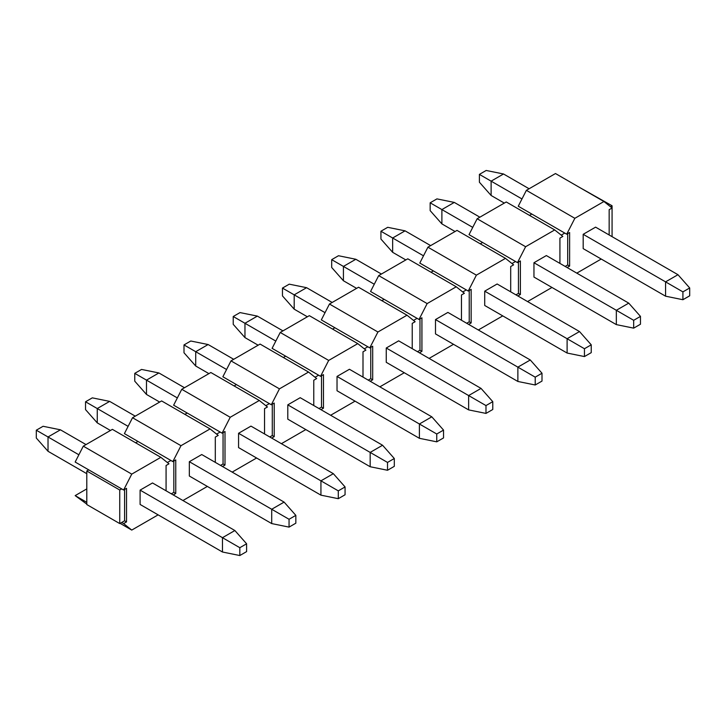 <?xml version="1.0" encoding="UTF-8"?>
<svg xmlns="http://www.w3.org/2000/svg" width="726" height="726" viewBox="0 0 726 726"><rect width="100%" height="100%" fill="white"/><g stroke="black" fill="none" stroke-linecap="round" stroke-linejoin="round"><path stroke-width="1.09" d="M86.793 473.679L48.025 451.291L36.3 438.032L36.3 430.2L43.088 426.28L60.43 429.81L86.013 444.575M222.474 552.014L140.1 504.452L140.1 490.123L152.505 482.962L234.879 530.524L246.604 543.783L239.825 547.703L239.825 555.535L222.474 552.014L222.474 537.685L140.1 490.123M246.604 543.783L246.604 551.615L239.825 555.535M239.825 547.703L222.474 537.685L234.879 530.524M78.88 454.785L48.025 436.97L48.025 451.291M60.43 429.81L48.025 436.97L36.3 430.2M110.443 430.482L97.257 422.868L85.532 409.609L85.532 401.777L92.32 397.857L109.662 401.387L135.254 416.152M271.705 523.582L189.332 476.029L189.332 461.7L201.737 454.54L284.111 502.102L295.836 515.36L289.057 519.281L289.057 527.112L271.705 523.582L271.705 509.262L189.332 461.7M295.836 515.36L295.836 523.192L289.057 527.112M289.057 519.281L271.705 509.262L284.111 502.102M128.112 426.362L97.257 408.547L97.257 422.868M109.662 401.387L97.257 408.547L85.532 401.777M159.675 402.059L146.489 394.445L134.764 381.186L134.764 373.355L141.552 369.434L158.894 372.955L184.486 387.729M320.937 495.159L238.564 447.597L238.564 433.277L250.969 426.117L333.343 473.679L345.068 486.937L338.289 490.858L338.289 498.689L320.937 495.159L320.937 480.839L238.564 433.277M345.068 486.937L345.068 494.769L338.289 498.689M338.289 490.858L320.937 480.839L333.343 473.679M177.344 397.93L146.489 380.125L146.489 394.445M158.894 372.955L146.489 380.125L134.764 373.355M208.906 373.627L195.721 366.022L183.996 352.763L183.996 344.923L190.784 341.011L208.126 344.532L233.718 359.306M370.169 466.736L287.795 419.174L287.795 404.854L300.201 397.694L382.575 445.247L394.3 458.514L387.521 462.426L387.521 470.267L370.169 466.736L370.169 452.416L287.795 404.854M394.3 458.514L394.3 466.346L387.521 470.267M387.521 462.426L370.169 452.416L382.575 445.247M226.576 369.507L195.721 351.702L195.721 366.022M208.126 344.532L195.721 351.702L183.996 344.923M258.138 345.204L244.961 337.599L233.227 324.34L233.227 316.5L240.016 312.588L257.367 316.109L282.949 330.884M419.401 438.313L337.027 390.751L337.027 376.431L349.433 369.271L431.807 416.824L443.541 430.091L436.753 434.003L436.753 441.835L419.401 438.313L419.401 423.993L337.027 376.431M443.541 430.091L443.541 437.923L436.753 441.835M436.753 434.003L419.401 423.993L431.807 416.824M275.807 341.084L244.961 323.27L244.961 337.599M257.367 316.109L244.961 323.27L233.227 316.5M307.37 316.781L294.193 309.176L282.459 295.909L282.459 288.077L289.247 284.165L306.599 287.687L332.181 302.461M468.633 409.891L386.259 362.328L386.259 348.008L398.665 340.839L481.039 388.401L492.772 401.66L485.984 405.58L485.984 413.412L468.633 409.891L468.633 395.561L386.259 348.008M492.772 401.66L492.772 409.5L485.984 413.412M485.984 405.58L468.633 395.561L481.039 388.401M325.039 312.661L294.193 294.847L294.193 309.176M306.599 287.687L294.193 294.847L282.459 288.077M356.602 288.358L343.425 280.753L331.7 267.486L331.7 259.654L338.479 255.733L355.831 259.264L381.413 274.038M517.874 381.468L435.491 333.906L435.491 319.576L447.897 312.416L530.279 359.978L542.004 373.237L535.216 377.157L535.216 384.989L517.874 381.468L517.874 367.138L435.491 319.576M542.004 373.237L542.004 381.077L535.216 384.989M535.216 377.157L517.874 367.138L530.279 359.978M374.271 284.238L343.425 266.424L343.425 280.753M355.831 259.264L343.425 266.424L331.7 259.654M405.834 259.935L392.657 252.321L380.932 239.063L380.932 231.231L387.711 227.311L405.063 230.841L430.645 245.606M567.106 353.045L484.723 305.483L484.723 291.153L497.128 283.993L579.511 331.555L591.236 344.814L584.448 348.734L584.448 356.566L567.106 353.045L567.106 338.715L484.723 291.153M591.236 344.814L591.236 352.645L584.448 356.566M584.448 348.734L567.106 338.715L579.511 331.555M423.503 255.815L392.657 238.001L392.657 252.321M405.063 230.841L392.657 238.001L380.932 231.231M455.066 231.512L441.889 223.898L430.164 210.64L430.164 202.808L436.943 198.888L454.295 202.418L479.877 217.183M616.338 324.613L533.955 277.06L533.955 262.73L616.338 310.292L616.338 324.613L633.68 328.143L640.468 324.223L640.468 316.391L633.68 320.311L633.68 328.143M633.68 320.311L616.338 310.292L628.743 303.132L640.468 316.391M472.735 227.383L441.889 209.578L441.889 223.898M454.295 202.418L441.889 209.578L430.164 202.808M533.955 262.73L546.36 255.57L628.743 303.132M504.298 203.089L491.121 195.476L479.396 182.217L479.396 174.385L486.175 170.465L503.526 173.986L529.109 188.76M665.57 296.19L583.187 248.628L583.187 234.307L595.592 227.147L677.975 274.709L689.7 287.968L682.912 291.879L682.912 299.72L665.57 296.19L665.57 281.87L583.187 234.307M689.7 287.968L689.7 295.8L682.912 299.72M682.912 291.879L665.57 281.87L677.975 274.709M521.976 198.96L491.121 181.155L491.121 195.476M503.526 173.986L491.121 181.155L479.396 174.385M529.508 215.386L531.822 214.052L518.255 206.22L526.386 190.33L555.481 173.541L603.941 201.51L574.847 218.308L526.386 190.33M531.822 214.052L566.716 234.199L574.847 218.308M603.941 201.51L612.072 208.008L609.159 209.687L609.159 234.979M565.164 266.424L567.687 264.972L569.62 266.088L569.62 232.52L566.716 234.199M569.62 266.088L567.106 267.54M576.798 273.139L601.219 259.037M559.928 263.402L559.928 238.11L562.841 236.431L554.709 229.933L525.615 246.731L517.484 262.621L520.388 260.943L520.388 294.511L517.874 295.972M527.566 301.562L551.987 287.46M520.388 294.511L518.455 293.395L515.932 294.847M518.455 262.059L518.455 293.395M517.484 262.621L515.542 261.496L511.975 263.556M567.687 264.972L567.687 233.636M564.774 233.073L561.216 235.133M525.615 246.731L477.154 218.753L469.023 234.643L515.542 261.496M480.276 243.818L482.59 242.475M431.044 272.241L433.358 270.898L419.791 263.066L427.923 247.185L457.017 230.387L505.477 258.365L513.609 264.854L510.696 266.533L510.696 291.825M469.223 290.482L469.223 321.818L471.156 322.934L471.156 289.365L468.252 291.044L433.358 270.898M469.223 321.818L466.7 323.27M468.633 324.395L471.156 322.934M505.477 258.365L476.383 275.154L468.252 291.044M478.325 329.985L502.755 315.892M476.383 275.154L427.923 247.185M462.743 291.979L466.31 289.928M419.401 352.818L421.924 351.366L419.982 350.241L417.468 351.702M421.924 351.366L421.924 317.788L419.02 319.467L417.078 318.351L413.511 320.411M419.982 318.905L419.982 350.241M461.464 320.248L461.464 294.965L464.377 293.286L456.237 286.788L427.151 303.586L419.02 319.467M429.093 358.408L453.523 344.315M381.812 300.664L384.127 299.321L370.559 291.489L378.691 275.608L407.785 258.81L456.237 286.788M427.151 303.586L378.691 275.608M384.127 299.321L417.078 318.351M332.581 329.087L334.895 327.753L321.328 319.912L329.459 304.031L358.553 287.233L407.005 315.211L415.136 321.709L412.232 323.388L412.232 348.68M370.75 347.337L370.75 378.663L372.692 379.789L372.692 346.211L369.788 347.89L334.895 327.753M370.75 378.663L368.236 380.125M370.169 381.241L372.692 379.789M407.005 315.211L377.919 332.009L369.788 347.89M379.861 386.84L404.282 372.737M377.919 332.009L329.459 304.031M364.28 348.834L367.846 346.774M320.937 409.664L323.46 408.212L321.518 407.095L319.004 408.547M323.46 408.212L323.46 374.634L320.547 376.313L318.614 375.197L315.048 377.257M321.518 375.759L321.518 407.095M363 377.103L363 351.811L365.904 350.132L357.773 343.634L328.687 360.432L320.547 376.313M330.629 415.263L355.05 401.16M283.349 357.51L285.663 356.176L272.096 348.344L280.227 332.454L309.321 315.656L357.773 343.634M328.687 360.432L280.227 332.454M285.663 356.176L318.614 375.197M234.108 385.933L236.431 384.599L222.864 376.767L230.995 360.876L260.089 344.079L308.541 372.057L316.672 378.555L313.768 380.233L313.768 405.525M272.286 404.182L272.286 435.518L274.228 436.635L274.228 403.066L271.315 404.745L236.431 384.599M272.286 435.518L269.773 436.97M271.705 438.087L274.228 436.635M308.541 372.057L279.446 388.855L271.315 404.745M281.398 443.686L305.818 429.583M279.446 388.855L230.995 360.876M265.816 405.68L269.382 403.62M222.474 466.509L224.996 465.057L223.054 463.941L220.532 465.393M224.996 465.057L224.996 431.489L222.083 433.168L220.15 432.043L216.584 434.103M223.054 432.605L223.054 463.941M264.536 433.948L264.536 408.656L267.44 406.977L259.309 400.48L230.215 417.278L222.083 433.168M232.166 472.109L256.587 458.006M184.876 414.355L187.199 413.021L173.632 405.19L181.763 389.299L210.849 372.511L259.309 400.48M230.215 417.278L181.763 389.299M187.199 413.021L220.15 432.043M135.644 442.787L137.967 441.444L124.4 433.613L132.531 417.731L161.617 400.933L210.077 428.912L218.208 435.4L215.304 437.079L215.304 462.371M173.823 461.028L173.823 492.364L175.765 493.48L175.765 459.912L172.852 461.591L137.967 441.444M173.823 492.364L171.3 493.816M173.242 494.941L175.765 493.48M210.077 428.912L180.983 445.7L172.852 461.591M182.934 500.532L207.355 486.429M180.983 445.7L132.531 417.731M167.352 462.526L170.919 460.475M124.591 520.787L121.678 522.466L123.62 523.582L126.524 521.903L124.591 520.787L124.591 489.451M126.524 521.903L126.524 488.335L123.62 490.014L121.678 488.897L119.745 490.014L86.793 470.993L86.793 504.561L119.745 523.582L119.745 490.014M86.793 502.319L75.159 495.613L86.793 504.125M120.126 523.364L131.751 530.08L123.62 523.582M166.072 490.794L166.072 465.502L168.976 463.823L160.845 457.335L131.751 474.123L123.62 490.014M131.751 530.08L158.123 514.861M86.793 470.993L88.735 469.867L75.159 462.035L83.299 446.154L112.385 429.356L160.845 457.335M75.159 495.613L86.793 488.897M131.751 474.123L83.299 446.154M88.735 469.867L121.678 488.897M477.154 218.753L506.249 201.964L554.709 229.933M612.072 236.658L612.072 205.767L610.448 206.71M578.74 186.963L612.072 205.767M119.745 523.582L121.678 522.466"/></g></svg>
